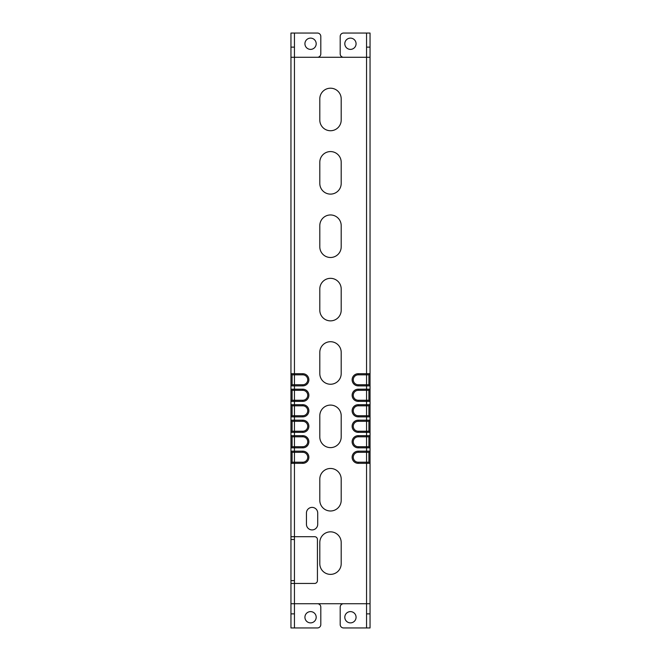 <?xml version="1.0" encoding="UTF-8"?>
<svg xmlns="http://www.w3.org/2000/svg" width="661" height="661" viewBox="0 0 661 661"><rect width="100%" height="100%" fill="white"/><g stroke="black" fill="none" stroke-linecap="round" stroke-linejoin="round"><path stroke-width="0.5" stroke-dasharray="3.31 2.48" d="M294.335 33.05L290.956 33.05L290.956 57.276L294.335 57.276L294.335 33.05L317.429 33.05M320.808 36.429L320.808 53.896M290.956 536.691L294.442 536.691L294.442 462.213L302.779 462.213A4.958 4.958 0 0 0 307.737 457.255A4.958 4.958 0 0 0 302.779 452.298L294.442 452.298L294.442 446.72L302.779 446.72A4.958 4.958 0 0 0 307.737 441.763A4.958 4.958 0 0 0 302.779 436.805L294.442 436.805L294.442 431.228L302.779 431.228A4.958 4.958 0 0 0 307.737 426.271A4.958 4.958 0 0 0 302.779 421.313L294.442 421.313L294.442 415.736L302.779 415.736A4.958 4.958 0 0 0 307.737 410.778A4.958 4.958 0 0 0 302.779 405.821L294.442 405.821L294.442 400.244L302.779 400.244A4.958 4.958 0 0 0 307.737 395.286A4.958 4.958 0 0 0 302.779 390.329L294.442 390.329L294.442 384.752L302.779 384.752A4.958 4.958 0 0 0 307.737 379.794A4.958 4.958 0 0 0 302.779 374.837L294.442 374.837L294.442 57.276L290.956 57.276L317.429 57.276L294.335 57.276M304.928 43.75A5.635 5.635 0 0 1 310.554 38.123A5.635 5.635 0 0 1 316.189 43.75A5.635 5.635 0 0 1 310.554 49.385A5.635 5.635 0 0 1 304.928 43.75M290.956 57.276L290.956 603.724L370.044 603.724L370.044 627.95L343.571 627.95M317.429 627.95L290.956 627.95L290.956 603.724L294.442 603.724L294.442 627.95M294.335 627.95L294.335 603.724L290.956 603.724M294.335 603.724L317.429 603.724L294.442 603.724L294.442 583.448L314.611 583.448A2.818 2.818 0 0 0 317.429 580.631L317.429 539.5A2.818 2.818 0 0 0 314.611 536.691L294.442 536.691M320.808 607.104L320.808 624.571M304.928 617.25A5.635 5.635 0 0 1 310.554 611.615A5.635 5.635 0 0 1 316.189 617.25A5.635 5.635 0 0 1 310.554 622.877A5.635 5.635 0 0 1 304.928 617.25M294.442 603.724L294.442 57.276L366.558 57.276L366.558 374.837L358.221 374.837A4.958 4.958 0 0 0 353.263 379.794A4.958 4.958 0 0 0 358.221 384.752L366.558 384.752L366.558 390.329L358.221 390.329A4.958 4.958 0 0 0 353.263 395.286A4.958 4.958 0 0 0 358.221 400.244L366.558 400.244L366.558 405.821L358.221 405.821A4.958 4.958 0 0 0 353.263 410.778A4.958 4.958 0 0 0 358.221 415.736L366.558 415.736L366.558 421.313L358.221 421.313A4.958 4.958 0 0 0 353.263 426.271A4.958 4.958 0 0 0 358.221 431.228L366.558 431.228L366.558 436.805L358.221 436.805A4.958 4.958 0 0 0 353.263 441.763A4.958 4.958 0 0 0 358.221 446.72L366.558 446.72L366.558 452.298L358.221 452.298A4.958 4.958 0 0 0 353.263 457.255A4.958 4.958 0 0 0 358.221 462.213L366.558 462.213L366.558 627.95M341.2 120.029L341.2 98.902A10.7 10.7 0 0 0 330.5 88.202A10.7 10.7 0 0 0 319.8 98.902L319.8 120.029A10.7 10.7 0 0 0 330.5 130.738A10.7 10.7 0 0 0 341.2 120.029M341.2 183.411L341.2 162.284A10.7 10.7 0 0 0 330.5 151.576A10.7 10.7 0 0 0 319.8 162.284L319.8 183.411A10.7 10.7 0 0 0 330.5 194.111A10.7 10.7 0 0 0 341.2 183.411M341.2 246.784L341.2 225.657A10.7 10.7 0 0 0 330.5 214.957A10.7 10.7 0 0 0 319.8 225.657L319.8 246.784A10.7 10.7 0 0 0 330.5 257.493A10.7 10.7 0 0 0 341.2 246.784M341.2 310.166L341.2 289.039A10.7 10.7 0 0 0 330.5 278.331A10.7 10.7 0 0 0 319.8 289.039L319.8 310.166A10.7 10.7 0 0 0 330.5 320.866A10.7 10.7 0 0 0 341.2 310.166M341.2 373.539L341.2 352.412A10.7 10.7 0 0 0 330.5 341.712A10.7 10.7 0 0 0 319.8 352.412L319.8 373.539A10.7 10.7 0 0 0 330.5 384.248A10.7 10.7 0 0 0 341.2 373.539M341.2 436.921L341.2 415.794A10.7 10.7 0 0 0 330.5 405.086A10.7 10.7 0 0 0 319.8 415.794L319.8 436.921A10.7 10.7 0 0 0 330.5 447.621A10.7 10.7 0 0 0 341.2 436.921M341.2 500.294L341.2 479.167A10.7 10.7 0 0 0 330.5 468.467A10.7 10.7 0 0 0 319.8 479.167L319.8 500.294A10.7 10.7 0 0 0 330.5 510.994A10.7 10.7 0 0 0 341.2 500.294M341.2 563.668L341.2 542.549A10.7 10.7 0 0 0 330.5 531.841A10.7 10.7 0 0 0 319.8 542.549L319.8 563.668A10.7 10.7 0 0 0 330.5 574.376A10.7 10.7 0 0 0 341.2 563.668M306.448 524.297A5.635 5.635 0 0 0 312.075 529.924A5.635 5.635 0 0 0 317.71 524.297L317.71 513.027A5.635 5.635 0 0 0 312.075 507.392A5.635 5.635 0 0 0 306.448 513.027L306.448 524.297M294.442 452.298L292.079 452.298L290.956 451.174M294.442 57.276L294.442 33.05M294.442 583.448L290.956 583.448M294.442 462.213L292.079 462.213L290.956 463.336M294.442 446.72L292.079 446.72L290.956 447.844M290.956 435.682L292.079 436.805L294.442 436.805M294.442 431.228L292.079 431.228L290.956 432.352M290.956 420.189L292.079 421.313L294.442 421.313M294.442 415.736L292.079 415.736L290.956 416.86M290.956 404.697L292.079 405.821L294.442 405.821M294.442 400.244L292.079 400.244L290.956 401.367M290.956 389.205L292.079 390.329L294.442 390.329M294.442 384.752L292.079 384.752L290.956 385.875M290.956 373.713L292.079 374.837L294.442 374.837M343.571 33.05L370.044 33.05L370.044 57.276L366.558 57.276L366.558 33.05M366.665 33.05L366.665 57.276L370.044 57.276L366.558 57.276L366.558 603.724L370.044 603.724L366.665 603.724L366.665 627.95M370.044 57.276L370.044 603.724M340.192 624.571L340.192 607.104M344.811 617.25A5.635 5.635 0 0 1 350.446 611.615A5.635 5.635 0 0 1 356.072 617.25A5.635 5.635 0 0 1 350.446 622.877A5.635 5.635 0 0 1 344.811 617.25M340.192 53.896L340.192 36.429M344.811 43.75A5.635 5.635 0 0 1 350.446 38.123A5.635 5.635 0 0 1 356.072 43.75A5.635 5.635 0 0 1 350.446 49.385A5.635 5.635 0 0 1 344.811 43.75M370.044 463.336L368.921 462.213L366.558 462.213M370.044 451.174L368.921 452.298L366.558 452.298M370.044 447.844L368.921 446.72L366.558 446.72M370.044 435.682L368.921 436.805L366.558 436.805M370.044 432.352L368.921 431.228L366.558 431.228M370.044 420.189L368.921 421.313L366.558 421.313M370.044 416.86L368.921 415.736L366.558 415.736M370.044 404.697L368.921 405.821L366.558 405.821M370.044 401.367L368.921 400.244L366.558 400.244M370.044 389.205L368.921 390.329L366.558 390.329M370.044 385.875L368.921 384.752L366.558 384.752M370.044 373.713L368.921 374.837L366.558 374.837"/><path stroke-width="0.99" d="M320.808 607.104A3.379 3.379 0 0 0 317.429 603.724A3.379 3.379 0 0 1 320.808 607.104L320.808 624.571A3.379 3.379 0 0 1 317.429 627.95L290.956 627.95L290.956 33.05L317.429 33.05A3.379 3.379 0 0 1 320.808 36.429A3.379 3.379 0 0 0 317.429 33.05M320.808 53.896A3.379 3.379 0 0 1 317.429 57.276A3.379 3.379 0 0 0 320.808 53.896L320.808 36.429M370.044 603.724L370.044 463.336L358.221 463.336A6.081 6.081 0 0 1 352.131 457.255A6.081 6.081 0 0 1 358.221 451.174L366.558 451.174L366.558 603.724L370.044 603.724L370.044 627.95L366.558 627.95L366.558 603.724L294.442 603.724L294.442 627.95M290.956 603.724L294.442 603.724L294.442 583.448L314.611 583.448A2.818 2.818 0 0 0 317.429 580.631L317.429 539.5A2.818 2.818 0 0 0 314.611 536.691L294.442 536.691L294.442 583.448L290.956 583.448M292.079 462.213L290.956 463.336L294.442 463.336L294.442 462.213L292.079 462.213L292.079 452.298L302.779 452.298A4.958 4.958 0 0 1 307.737 457.255A4.958 4.958 0 0 1 302.779 462.213L294.442 462.213L294.442 451.174L302.779 451.174L302.779 452.298M294.442 33.05L294.442 57.276L370.044 57.276L370.044 33.05L366.558 33.05L366.558 373.713L358.221 373.713A6.081 6.081 0 0 0 352.131 379.794A6.081 6.081 0 0 0 358.221 385.875L358.221 384.752L366.558 384.752L366.558 374.837L358.221 374.837A4.958 4.958 0 0 0 353.263 379.794A4.958 4.958 0 0 0 358.221 384.752M292.079 400.244L290.956 401.367L294.442 401.367L294.442 400.244L292.079 400.244L292.079 390.329L290.956 389.205L294.442 389.205L294.442 374.837L302.779 374.837A4.958 4.958 0 0 1 307.737 379.794A4.958 4.958 0 0 1 302.779 384.752L292.079 384.752L290.956 385.875L302.779 385.875A6.081 6.081 0 0 0 308.869 379.794A6.081 6.081 0 0 0 302.779 373.713L302.779 374.837M294.442 400.244L294.442 390.329L302.779 390.329A4.958 4.958 0 0 1 307.737 395.286A4.958 4.958 0 0 1 302.779 400.244L294.442 400.244M292.079 431.228L290.956 432.352L294.442 432.352L294.442 431.228L292.079 431.228L292.079 421.313L290.956 420.189L294.442 420.189L294.442 405.821L302.779 405.821A4.958 4.958 0 0 1 307.737 410.778A4.958 4.958 0 0 1 302.779 415.736L292.079 415.736L290.956 416.86L302.779 416.86A6.081 6.081 0 0 0 308.869 410.778A6.081 6.081 0 0 0 302.779 404.697L302.779 405.821M294.442 431.228L294.442 421.313L302.779 421.313A4.958 4.958 0 0 1 307.737 426.271A4.958 4.958 0 0 1 302.779 431.228L294.442 431.228M292.079 452.298L290.956 451.174L294.442 451.174L294.442 436.805L302.779 436.805A4.958 4.958 0 0 1 307.737 441.763A4.958 4.958 0 0 1 302.779 446.72L292.079 446.72L290.956 447.844L302.779 447.844A6.081 6.081 0 0 0 308.869 441.763A6.081 6.081 0 0 0 302.779 435.682L302.779 436.805M290.956 536.691L294.442 536.691L294.442 463.336L302.779 463.336A6.081 6.081 0 0 0 308.869 457.255A6.081 6.081 0 0 0 302.779 451.174M292.079 446.72L292.079 436.805L294.442 436.805L294.442 435.682L302.779 435.682M292.079 421.313L294.442 421.313L294.442 420.189L302.779 420.189A6.081 6.081 0 0 1 308.869 426.271A6.081 6.081 0 0 1 302.779 432.352L294.442 432.352L294.442 435.682L290.956 435.682L292.079 436.805M368.921 462.213L368.921 452.298L358.221 452.298A4.958 4.958 0 0 0 353.263 457.255A4.958 4.958 0 0 0 358.221 462.213L368.921 462.213L370.044 463.336L370.044 451.174L366.558 451.174L366.558 447.844L358.221 447.844L358.221 446.72L366.558 446.72L366.558 436.805L358.221 436.805A4.958 4.958 0 0 0 353.263 441.763A4.958 4.958 0 0 0 358.221 446.72M368.921 452.298L370.044 451.174L370.044 435.682L358.221 435.682A6.081 6.081 0 0 0 352.131 441.763A6.081 6.081 0 0 0 358.221 447.844M368.921 446.72L370.044 447.844L366.558 447.844L366.558 446.72L368.921 446.72L368.921 436.805L366.558 436.805L366.558 432.352L358.221 432.352L358.221 431.228L366.558 431.228L366.558 421.313L358.221 421.313A4.958 4.958 0 0 0 353.263 426.271A4.958 4.958 0 0 0 358.221 431.228M368.921 436.805L370.044 435.682L370.044 420.189L358.221 420.189A6.081 6.081 0 0 0 352.131 426.271A6.081 6.081 0 0 0 358.221 432.352M368.921 431.228L370.044 432.352L366.558 432.352L366.558 431.228L368.921 431.228L368.921 421.313L366.558 421.313L366.558 416.86L358.221 416.86L358.221 415.736L366.558 415.736L366.558 405.821L358.221 405.821A4.958 4.958 0 0 0 353.263 410.778A4.958 4.958 0 0 0 358.221 415.736M368.921 421.313L370.044 420.189L370.044 404.697L358.221 404.697A6.081 6.081 0 0 0 352.131 410.778A6.081 6.081 0 0 0 358.221 416.86M368.921 415.736L370.044 416.86L366.558 416.86L366.558 415.736L368.921 415.736L368.921 405.821L366.558 405.821L366.558 401.367L358.221 401.367L358.221 400.244L366.558 400.244L366.558 390.329L358.221 390.329A4.958 4.958 0 0 0 353.263 395.286A4.958 4.958 0 0 0 358.221 400.244M368.921 405.821L370.044 404.697L370.044 389.205L358.221 389.205A6.081 6.081 0 0 0 352.131 395.286A6.081 6.081 0 0 0 358.221 401.367M368.921 400.244L370.044 401.367L366.558 401.367L366.558 400.244L368.921 400.244L368.921 390.329L366.558 390.329L366.558 385.875L358.221 385.875M292.079 384.752L292.079 374.837L290.956 373.713L302.779 373.713M292.079 390.329L294.442 390.329L294.442 389.205L302.779 389.205L302.779 390.329M292.079 415.736L292.079 405.821L290.956 404.697L294.442 404.697L294.442 401.367L302.779 401.367A6.081 6.081 0 0 0 308.869 395.286A6.081 6.081 0 0 0 302.779 389.205M292.079 405.821L294.442 405.821L294.442 404.697L302.779 404.697M319.8 98.902L319.8 120.029A10.7 10.7 0 0 0 330.5 130.738A10.7 10.7 0 0 0 341.2 120.029L341.2 98.902A10.7 10.7 0 0 0 330.5 88.202A10.7 10.7 0 0 0 319.8 98.902M319.8 162.284L319.8 183.411A10.7 10.7 0 0 0 330.5 194.111A10.7 10.7 0 0 0 341.2 183.411L341.2 162.284A10.7 10.7 0 0 0 330.5 151.576A10.7 10.7 0 0 0 319.8 162.284M319.8 225.657L319.8 246.784A10.7 10.7 0 0 0 330.5 257.493A10.7 10.7 0 0 0 341.2 246.784L341.2 225.657A10.7 10.7 0 0 0 330.5 214.957A10.7 10.7 0 0 0 319.8 225.657M319.8 289.039L319.8 310.166A10.7 10.7 0 0 0 330.5 320.866A10.7 10.7 0 0 0 341.2 310.166L341.2 289.039A10.7 10.7 0 0 0 330.5 278.331A10.7 10.7 0 0 0 319.8 289.039M319.8 352.412L319.8 373.539A10.7 10.7 0 0 0 330.5 384.248A10.7 10.7 0 0 0 341.2 373.539L341.2 352.412A10.7 10.7 0 0 0 330.5 341.712A10.7 10.7 0 0 0 319.8 352.412M319.8 415.794L319.8 436.921A10.7 10.7 0 0 0 330.5 447.621A10.7 10.7 0 0 0 341.2 436.921L341.2 415.794A10.7 10.7 0 0 0 330.5 405.086A10.7 10.7 0 0 0 319.8 415.794M319.8 479.167L319.8 500.294A10.7 10.7 0 0 0 330.5 510.994A10.7 10.7 0 0 0 341.2 500.294L341.2 479.167A10.7 10.7 0 0 0 330.5 468.467A10.7 10.7 0 0 0 319.8 479.167M319.8 542.549L319.8 563.668A10.7 10.7 0 0 0 330.5 574.376A10.7 10.7 0 0 0 341.2 563.668L341.2 542.549A10.7 10.7 0 0 0 330.5 531.841A10.7 10.7 0 0 0 319.8 542.549M317.71 513.027A5.635 5.635 0 0 0 312.075 507.392A5.635 5.635 0 0 0 306.448 513.027L306.448 524.297A5.635 5.635 0 0 0 312.075 529.924A5.635 5.635 0 0 0 317.71 524.297L317.71 513.027M292.079 374.837L294.442 374.837L294.442 57.276L290.956 57.276M368.921 390.329L370.044 389.205L370.044 57.276M343.571 627.95A3.379 3.379 0 0 1 340.192 624.571A3.379 3.379 0 0 0 343.571 627.95L366.558 627.95M340.192 607.104A3.379 3.379 0 0 1 343.571 603.724A3.379 3.379 0 0 0 340.192 607.104L340.192 624.571M343.571 57.276A3.379 3.379 0 0 1 340.192 53.896A3.379 3.379 0 0 0 343.571 57.276M340.192 53.896L340.192 36.429A3.379 3.379 0 0 1 343.571 33.05L366.558 33.05M343.571 33.05A3.379 3.379 0 0 0 340.192 36.429M356.072 43.75A5.635 5.635 0 0 1 350.446 49.385A5.635 5.635 0 0 1 344.811 43.75A5.635 5.635 0 0 1 350.446 38.123A5.635 5.635 0 0 1 356.072 43.75M356.072 617.25A5.635 5.635 0 0 1 350.446 622.877A5.635 5.635 0 0 1 344.811 617.25A5.635 5.635 0 0 1 350.446 611.615A5.635 5.635 0 0 1 356.072 617.25M368.921 384.752L366.558 384.752L366.558 385.875L370.044 385.875L368.921 384.752L368.921 374.837L370.044 373.713L366.558 373.713L366.558 374.837L368.921 374.837M316.189 43.75A5.635 5.635 0 0 1 310.554 49.385A5.635 5.635 0 0 1 304.928 43.75A5.635 5.635 0 0 1 310.554 38.123A5.635 5.635 0 0 1 316.189 43.75M317.429 627.95A3.379 3.379 0 0 0 320.808 624.571M316.189 617.25A5.635 5.635 0 0 1 310.554 622.877A5.635 5.635 0 0 1 304.928 617.25A5.635 5.635 0 0 1 310.554 611.615A5.635 5.635 0 0 1 316.189 617.25M294.442 613.862L290.956 613.862M290.956 539.5L294.442 539.5M294.442 580.631L290.956 580.631M302.779 463.336L302.779 462.213M302.779 447.844L302.779 446.72M302.779 420.189L302.779 421.313M302.779 432.352L302.779 431.228M302.779 416.86L302.779 415.736M302.779 401.367L302.779 400.244M302.779 385.875L302.779 384.752M366.558 47.138L370.044 47.138M370.044 613.862L366.558 613.862M358.221 463.336L358.221 462.213M358.221 451.174L358.221 452.298M358.221 435.682L358.221 436.805M358.221 420.189L358.221 421.313M358.221 404.697L358.221 405.821M358.221 389.205L358.221 390.329M358.221 373.713L358.221 374.837M290.956 47.138L294.442 47.138"/></g></svg>
